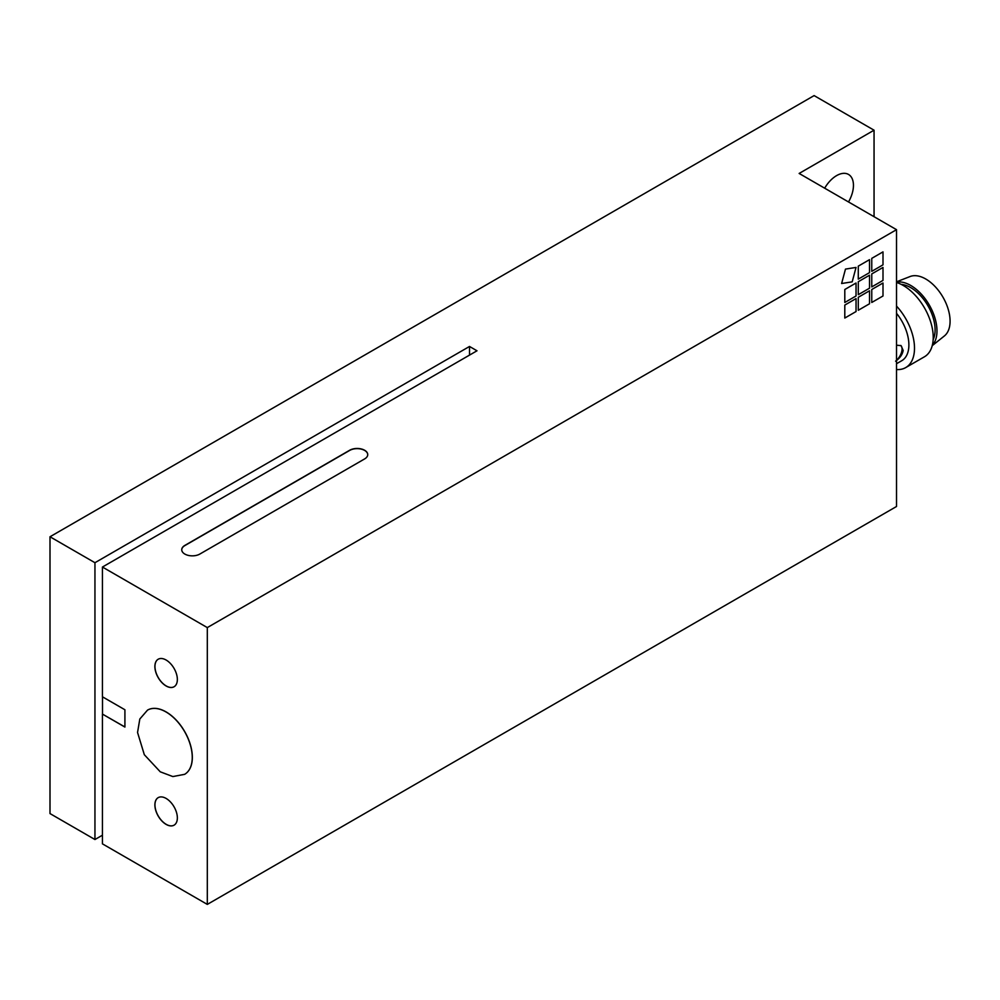 <?xml version="1.0" encoding="UTF-8"?>
<svg xmlns="http://www.w3.org/2000/svg" width="1000" height="1000" viewBox="0 0 1000 1000"><rect width="100%" height="100%" fill="white"/><g stroke="black" fill="none" stroke-linecap="round" stroke-linejoin="round"><path stroke-width="1.5" d="M844.8 302.475L844.8 289.5L856.038 283.012L856.038 295.988L844.8 302.475L856.038 295.988L856.038 283.012M858.275 310.262L858.275 297.288L869.513 290.8L869.513 303.775L858.275 310.262L869.513 303.775L869.513 290.8M871.762 271.337L871.762 258.363L883 251.875L883 264.85L871.762 271.337L883 264.85L883 251.875M858.275 294.688L858.275 281.712L869.513 275.225L869.513 288.2L858.275 294.688L869.513 288.2L869.513 275.225M871.762 286.913L871.762 273.925L883 267.438L883 280.413L871.762 286.913M871.762 286.9L883 280.413L883 267.438M858.275 279.125L858.275 266.15L869.513 259.662L869.513 272.638L858.275 279.125L869.513 272.638L869.513 259.662M844.8 318.05L844.8 305.075L856.038 298.587L856.038 311.562L844.8 318.05L856.038 311.562L856.038 298.587M871.762 302.475L871.762 289.5L883 283.012L883 295.988L871.762 302.475L883 295.988L883 283.012M841.625 283.512L845.475 269.1L856.038 267.438L852.188 281.85L841.625 283.512L852.188 281.85L856.038 267.438M874.05 216.7L874.05 130.2L799.137 173.45L896.525 229.675L896.525 506.488L207.312 904.4L207.312 627.587L102.438 567.038L102.438 696.787L124.913 709.762L124.913 727.062L102.438 714.087L124.913 726.975M102.513 714.05L102.513 696.838M207.312 904.4L102.438 843.85L102.438 714.087M166.112 824.388A15.888 9.175 60 0 1 155.738 810.375A15.888 9.175 60 0 1 158.175 797.65A15.888 9.175 60 0 1 174.062 806.825A15.888 9.175 60 0 1 174.062 825.175A15.888 9.175 60 0 1 166.112 824.388M166.112 685.975A15.888 9.175 60 0 1 155.738 671.975A15.888 9.175 60 0 1 158.175 659.237A15.888 9.175 60 0 1 174.062 668.413A15.888 9.175 60 0 1 174.062 686.762A15.888 9.175 60 0 1 166.112 685.975M158.212 659.212A15.888 9.175 -120 0 0 155.825 671.963A15.888 9.175 -120 0 0 166.188 685.938A15.888 9.175 -120 0 0 174.1 686.737M158.212 797.625A15.888 9.175 -120 0 0 155.825 810.375A15.888 9.175 -120 0 0 166.188 824.338A15.888 9.175 -120 0 0 174.1 825.15M824.675 188.2A23.837 13.762 -60 0 1 848.512 174.438A23.837 13.762 -60 0 1 848.512 201.962M364.637 458.913L199.825 554.062A10.6 6.112 180 0 1 188.275 555.388A10.6 6.112 180 0 1 181.737 549.738A10.6 6.112 180 0 1 184.85 545.413L349.65 450.262A10.6 6.112 180 0 1 361.2 448.938A10.6 6.112 180 0 1 367.738 454.588A10.6 6.112 180 0 1 364.637 458.913M367.738 454.675A10.6 6.112 0 0 0 361.125 449.087A10.6 6.112 0 0 0 349.65 450.438L184.85 545.588A10.6 6.112 0 0 0 181.737 549.825M896.525 229.675L207.312 627.587M102.438 567.038L477 350.788L469.513 346.463L94.95 562.712L50 536.763L814.112 95.6L874.05 130.2M469.513 355.112L469.513 346.463M102.438 835.2L94.95 839.525L94.95 562.712M94.95 839.525L50 813.575L50 536.763M896.525 360.35A10.6 5.587 123.9 0 0 900.738 345.438M896.525 345.2L901.062 345.637L903.175 350.462C902.387 354.637 899.862 358.2 895.6 361.163M932.212 345.7L944.412 335.925A34.438 19.875 -120 0 0 950 323.438A34.438 19.875 -120 0 0 936.938 288.612A34.438 19.875 -120 0 0 910.113 276.525L896.525 281.812M932.275 345.462A37.075 21.412 -120 0 0 936.888 333.338A37.075 21.412 -120 0 0 924.237 297.562A37.075 21.412 -120 0 0 896.525 282.113M933.162 339.688A34.438 19.875 -120 0 0 935.013 332.088A34.438 19.875 -120 0 0 901.225 284.375M896.525 369.525A42.375 24.462 -120 0 0 905.725 367.587L924.45 356.775A42.375 24.462 -120 0 0 933.125 340.175A42.375 24.462 -120 0 0 896.525 282.475M905.725 367.587A42.375 24.462 -120 0 0 914.4 350.988A42.375 24.462 -120 0 0 896.525 306.1M896.525 363.725L901.75 360.712A34.438 19.875 -120 0 0 908.8 347.225A34.438 19.875 -120 0 0 896.525 313.337M147.537 710.113A37.075 21.412 60 0 1 147.575 710.088A37.075 21.412 60 0 1 166.112 711.925A37.075 21.412 60 0 1 190.338 744.6A37.075 21.412 60 0 1 184.65 774.312A37.075 21.412 60 0 1 184.613 774.338L172.838 776.562L160.263 771.812L144.325 754.712L137.55 732.475L139.812 719.013L147.5 710.138A37.075 21.412 60 0 1 166.038 711.975A37.075 21.412 60 0 1 190.263 744.65A37.075 21.412 60 0 1 184.587 774.362"/></g></svg>
